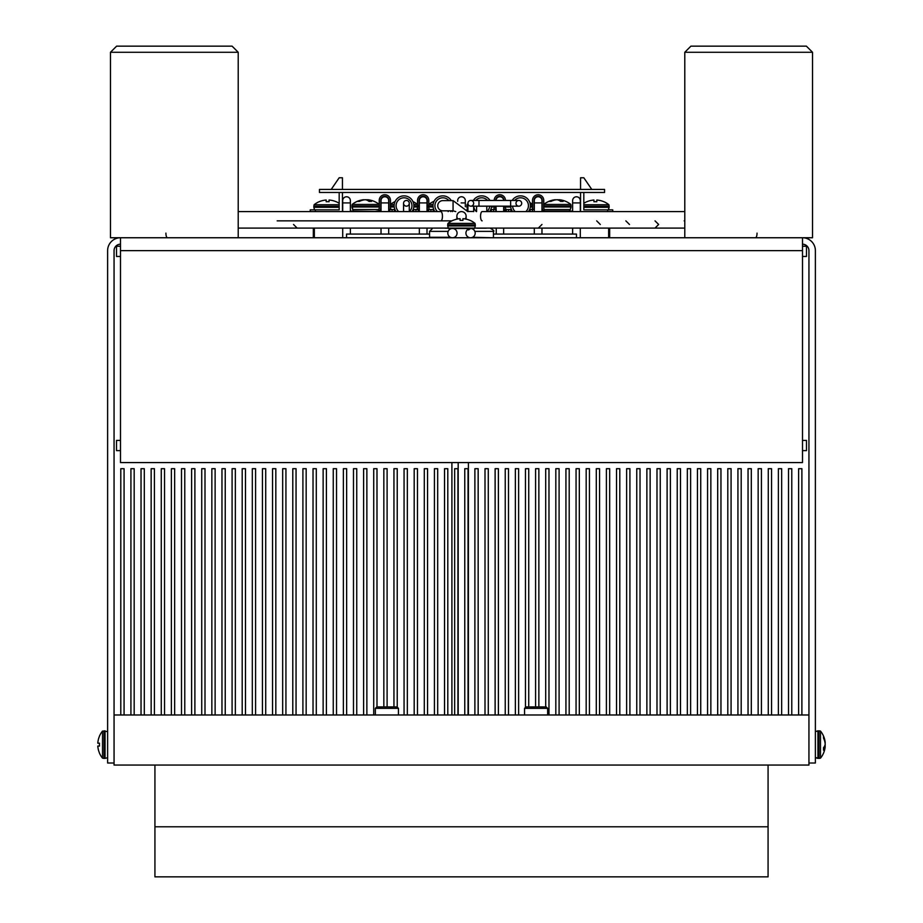 <?xml version="1.0" encoding="UTF-8"?>
<svg xmlns="http://www.w3.org/2000/svg" width="923" height="923" viewBox="0 0 923 923"><rect width="100%" height="100%" fill="white"/><g stroke="black" fill="none" stroke-linecap="round" stroke-linejoin="round"><path stroke-width="1.38" d="M599.558 714.979L599.558 468.699L596.293 468.699L596.293 714.979M589.439 714.979L589.439 468.699L586.174 468.699L586.174 714.979M579.321 714.979L579.321 468.699L576.056 468.699L576.056 714.979M569.203 714.979L569.203 468.699L565.937 468.699L565.937 714.979M468.042 714.979L468.042 468.699L464.765 468.699L464.765 714.979M457.923 714.979L457.923 468.699L454.658 468.699L454.658 714.979M447.805 714.979L447.805 468.699L444.54 468.699L444.54 714.979M437.687 714.979L437.687 468.699L434.421 468.699L434.421 714.979M427.568 714.979L427.568 468.699L424.303 468.699L424.303 714.979M505.239 714.979L505.239 468.699L508.504 468.699L508.504 714.979M515.357 714.979L515.357 468.699L518.622 468.699L518.622 714.979M525.475 707.422L525.475 468.699L528.741 468.699L528.741 706.914M535.582 706.914L535.582 468.699L538.859 468.699L538.859 706.914M545.701 706.914L545.701 468.699L548.977 468.699L548.977 714.979M555.819 714.979L555.819 468.699L559.096 468.699L559.096 714.979M363.604 714.979L363.604 468.699L366.869 468.699L366.869 714.979M373.723 714.979L373.723 468.699L376.988 468.699L376.988 706.914M383.841 706.914L383.841 468.699L387.106 468.699L387.106 706.914M393.948 706.914L393.948 468.699L397.225 468.699L397.225 707.11M404.066 714.979L404.066 468.699L407.343 468.699L407.343 714.979M414.185 714.979L414.185 468.699L417.461 468.699L417.461 714.979M120.798 714.979L120.798 468.699L124.074 468.699L124.074 714.979M130.916 714.979L130.916 468.699L134.181 468.699L134.181 714.979M141.034 714.979L141.034 468.699L144.3 468.699L144.3 714.979M151.153 714.979L151.153 468.699L154.418 468.699L154.418 714.979M161.271 714.979L161.271 468.699L164.536 468.699L164.536 714.979M758.152 714.979L758.152 468.699L761.429 468.699L761.429 714.979M768.271 714.979L768.271 468.699L771.547 468.699L771.547 714.979M798.626 714.979L798.626 468.699L801.891 468.699L801.891 714.979M778.389 714.979L778.389 468.699L781.666 468.699L781.666 714.979M788.507 714.979L788.507 468.699L791.772 468.699L791.772 714.979M751.31 714.979L751.31 468.699L748.045 468.699L748.045 714.979M741.192 714.979L741.192 468.699L737.927 468.699L737.927 714.979M731.074 714.979L731.074 468.699L727.809 468.699L727.809 714.979M720.955 714.979L720.955 468.699L717.69 468.699L717.69 714.979M710.848 714.979L710.848 468.699L707.572 468.699L707.572 714.979M700.73 714.979L700.73 468.699L697.453 468.699L697.453 714.979M690.612 714.979L690.612 468.699L687.335 468.699L687.335 714.979M680.493 714.979L680.493 468.699L677.228 468.699L677.228 714.979M670.375 714.979L670.375 468.699L667.11 468.699L667.11 714.979M660.257 714.979L660.257 468.699L656.991 468.699L656.991 714.979M650.138 714.979L650.138 468.699L646.873 468.699L646.873 714.979M640.02 714.979L640.02 468.699L636.755 468.699L636.755 714.979M629.913 714.979L629.913 468.699L626.636 468.699L626.636 714.979M619.795 714.979L619.795 468.699L616.518 468.699L616.518 714.979M609.676 714.979L609.676 468.699L606.399 468.699L606.399 714.979M498.385 714.979L498.385 468.699L495.12 468.699L495.12 714.979M488.279 714.979L488.279 468.699L485.002 468.699L485.002 714.979M478.16 714.979L478.16 468.699L474.884 468.699L474.884 714.979M114.06 714.979L808.94 714.979L808.94 765.052L114.06 765.052L114.06 250.629A6.438 6.438 0 0 1 120.498 244.191M356.751 714.979L356.751 468.699L353.486 468.699L353.486 714.979M346.644 714.979L346.644 468.699L343.368 468.699L343.368 714.979M336.526 714.979L336.526 468.699L333.249 468.699L333.249 714.979M326.407 714.979L326.407 468.699L323.131 468.699L323.131 714.979M316.289 714.979L316.289 468.699L313.024 468.699L313.024 714.979M306.171 714.979L306.171 468.699L302.906 468.699L302.906 714.979M296.052 714.979L296.052 468.699L292.787 468.699L292.787 714.979M285.934 714.979L285.934 468.699L282.669 468.699L282.669 714.979M275.827 714.979L275.827 468.699L272.55 468.699L272.55 714.979M265.709 714.979L265.709 468.699L262.432 468.699L262.432 714.979M255.59 714.979L255.59 468.699L252.314 468.699L252.314 714.979M245.472 714.979L245.472 468.699L242.195 468.699L242.195 714.979M235.353 714.979L235.353 468.699L232.088 468.699L232.088 714.979M225.235 714.979L225.235 468.699L221.97 468.699L221.97 714.979M215.117 714.979L215.117 468.699L211.852 468.699L211.852 714.979M204.998 714.979L204.998 468.699L201.733 468.699L201.733 714.979M194.891 714.979L194.891 468.699L191.615 468.699L191.615 714.979M184.773 714.979L184.773 468.699L181.496 468.699L181.496 714.979M174.655 714.979L174.655 468.699L171.378 468.699L171.378 714.979M480.606 237.753L684.785 237.753L684.785 52.276L812.517 52.276L806.39 46.15L690.912 46.15L684.785 52.276L690.912 46.15M232.088 46.15L238.215 52.276L232.088 46.15L116.61 46.15L110.483 52.276L238.215 52.276L238.215 237.753L442.394 237.753M470.695 237.753L452.305 237.753M808.94 714.979L808.94 250.629A6.438 6.438 0 0 0 802.502 244.191M114.06 763.009L107.622 763.009L107.622 250.629A12.876 12.876 0 0 1 120.498 237.753L802.502 237.753A12.876 12.876 0 0 1 815.378 250.629L815.378 763.009L808.94 763.009M806.39 46.15L812.517 52.276L812.517 237.753L802.502 237.753L802.502 462.573L120.498 462.573L120.498 237.753L110.483 237.753L110.483 52.276L116.61 46.15M802.502 450.62L806.494 450.62L806.494 440.398L802.502 440.398M120.498 440.398L116.506 440.398L116.506 450.62L120.498 450.62M802.502 256.456L806.494 256.456L806.494 246.233L802.502 246.233M120.498 246.233L116.506 246.233L116.506 256.456L120.498 256.456M468.549 229.965L470.557 228.5A4.627 4.627 0 0 1 475.183 233.127A4.627 4.627 0 0 1 470.557 237.753A4.627 4.627 0 0 1 465.93 233.127A4.627 4.627 0 0 1 470.557 228.5A4.627 4.627 0 0 1 475.183 233.127A4.627 4.627 0 0 1 470.557 237.753M470.176 228.5L452.443 228.5A4.627 4.627 0 0 0 447.817 233.127A4.627 4.627 0 0 0 452.443 237.753A4.627 4.627 0 0 0 457.07 233.127A4.627 4.627 0 0 0 452.443 228.5A4.627 4.627 0 0 0 447.817 233.127A4.627 4.627 0 0 0 452.443 237.753M457.762 218.97A4.627 4.627 0 0 1 461.5 211.609A4.627 4.627 0 0 1 465.238 218.97M757.045 233.127A4.627 1.581 -90 0 1 755.706 237.696M165.909 233.127A4.627 1.581 -90 0 0 167.294 237.719M315.366 211.609L315.366 209.856L310.255 209.856L310.255 211.609M331.207 189.423L339.179 177.77L342.445 177.77L342.445 189.423M342.445 192.48L342.445 211.609M315.366 209.856L339.179 209.856L339.179 192.48L339.179 203.314A21.483 21.483 0 0 0 336.11 201.687L336.11 201.745A21.437 21.437 0 0 0 329.061 200.037L329.061 201.745A19.741 19.741 0 0 0 326.2 201.745L326.2 200.037A21.437 21.437 0 0 0 319.15 201.745L319.15 201.687A21.483 21.483 0 0 0 314.097 204.744L339.179 204.744M346.54 237.753L346.54 234.073L429.564 234.073M493.436 234.073L576.46 234.073L576.46 237.753M461.142 202.91L465.33 202.91L465.33 206.74L465.33 200.614A3.83 3.83 0 0 0 461.5 196.772A3.83 3.83 0 0 0 457.67 200.614L457.67 201.318M465.33 200.614A3.83 3.83 0 0 0 461.5 196.772A3.83 3.83 0 0 0 457.67 200.614M495.986 206.175L496.239 211.609M496.239 228.096L496.239 234.073M503.658 234.073L503.658 228.096M503.658 211.079L503.658 206.175L503.658 211.079L505.343 211.079M503.646 200.453A3.83 3.83 0 0 0 499.816 196.772A3.83 3.83 0 0 0 495.997 200.453A3.83 3.83 0 0 1 499.816 196.772A3.83 3.83 0 0 1 503.646 200.453M419.192 211.079L419.342 202.91L419.342 211.609M419.342 200.614A3.83 3.83 0 0 1 423.184 196.772A3.83 3.83 0 0 1 427.014 200.614L427.014 202.91L427.014 200.614A3.83 3.83 0 0 0 423.184 196.772A3.83 3.83 0 0 0 419.342 200.614L419.342 202.91L427.014 202.91L427.014 211.609M427.014 234.073L427.014 228.096M419.342 228.096L419.342 234.073L419.342 228.096M534.313 200.614A3.83 3.83 0 0 1 538.144 196.772A3.83 3.83 0 0 1 541.974 200.614L541.974 211.609L541.974 200.614A3.83 3.83 0 0 0 538.144 196.772A3.83 3.83 0 0 0 534.313 200.614L534.313 211.609M534.313 228.096L534.313 234.073L534.313 228.096M541.974 234.073L541.974 228.096M381.026 211.079L381.026 202.91L381.026 211.609L353.174 211.079L353.174 209.556M381.026 200.614A3.83 3.83 0 0 1 384.856 196.772A3.83 3.83 0 0 1 388.687 200.614L388.687 202.91L388.687 200.614A3.83 3.83 0 0 0 384.856 196.772A3.83 3.83 0 0 0 381.026 200.614L381.026 202.91L388.687 202.91L388.687 211.609M388.687 234.073L388.687 228.096M381.026 228.096L381.026 234.073L381.026 228.096M580.29 237.753L580.29 228.096L580.29 237.753M572.629 200.614A3.83 3.83 0 0 1 576.46 196.772A3.83 3.83 0 0 1 580.29 200.614L580.29 211.609L580.29 200.614A3.83 3.83 0 0 0 576.46 196.772A3.83 3.83 0 0 0 572.629 200.614L572.629 211.609M572.629 228.096L572.629 234.073L572.629 228.096M350.371 211.079L350.371 200.614A3.83 3.83 0 0 0 346.54 196.772A3.83 3.83 0 0 0 342.71 200.614A3.83 3.83 0 0 1 346.54 196.772A3.83 3.83 0 0 1 350.371 200.614L350.371 211.079L353.174 211.079M342.71 200.614L342.71 211.609M350.371 234.073L350.371 228.096M342.71 228.096L342.71 237.753M609.676 237.753L609.676 228.096M313.324 228.096L313.324 237.753L313.324 228.096M495.986 211.609L495.986 210.317M319.462 192.48L604.565 192.48L604.565 189.423L319.462 189.423L319.462 192.48M612.745 211.609L612.745 209.856L583.821 209.856L583.821 192.48L583.821 203.314A21.483 21.483 0 0 1 586.89 201.687L586.89 201.745A21.437 21.437 0 0 1 593.939 200.037L593.939 201.745L593.939 200.037M591.793 189.423L583.821 177.77L580.555 177.77L580.555 189.423M580.555 192.48L580.555 211.609M572.629 211.079L541.974 211.079M548.62 211.609L545.297 211.079A3.069 3.069 0 0 1 542.228 208.021L542.228 200.349A4.084 4.084 0 0 0 538.144 196.264A4.084 4.084 0 0 0 534.059 200.349L534.059 208.021A3.069 3.069 0 0 1 533.644 209.556M554.654 199.806A21.483 21.483 0 0 0 543.762 204.445L570.841 204.445A21.483 21.483 0 0 0 559.949 199.806A21.437 18.033 90 0 0 559.28 199.737A21.437 11.595 90 0 1 563.099 201.433A19.741 16.602 90 0 0 560.688 201.433A21.437 11.595 -90 0 0 556.869 199.737A21.437 18.033 90 0 0 550.939 201.433A19.741 10.672 -90 0 0 549.393 201.433A21.437 18.033 -90 0 1 554.654 199.806A21.437 18.033 -90 0 1 555.323 199.737L555.323 199.933M559.28 199.737L559.28 200.51M557.307 199.806A21.437 11.595 90 0 1 557.734 199.737A21.437 18.033 -90 0 1 559.28 199.933M544.258 209.556L570.345 209.556L571.095 205.979L543.762 205.979M530.298 204.445L532.525 204.445A21.483 21.483 0 0 0 529.871 202.599M467.938 203.81A21.483 21.483 0 0 0 467.119 204.445L467.938 204.445M413.792 204.445L417.554 204.445L417.554 200.349A5.619 5.619 0 0 1 423.184 194.73A5.619 5.619 0 0 1 428.803 200.349L428.803 204.445L433.072 204.445M395.056 201.595A21.483 21.483 0 0 0 390.475 204.445L394.236 204.445M363.051 199.806A21.483 21.483 0 0 0 352.159 204.445L379.238 204.445A21.483 21.483 0 0 0 368.346 199.806A21.437 18.033 90 0 0 367.677 199.737A21.437 11.595 90 0 1 371.484 201.433A19.741 16.602 90 0 0 369.085 201.433A21.437 11.595 -90 0 0 365.266 199.737A21.437 18.033 90 0 0 359.335 201.433A19.741 10.672 -90 0 0 357.789 201.433A21.437 18.033 -90 0 1 363.051 199.806A21.437 18.033 -90 0 1 363.72 199.737L363.72 199.933M367.677 199.737L367.677 200.51M365.693 199.806A21.437 11.595 90 0 1 366.131 199.737A21.437 18.033 -90 0 1 367.677 199.933M379.238 206.994L351.905 206.994L352.655 209.556L378.742 209.556M389.806 210.144A3.069 3.069 0 0 1 388.941 208.021L388.941 200.349A4.084 4.084 0 0 0 384.856 196.264A4.084 4.084 0 0 0 380.772 200.349L380.772 208.021A3.069 3.069 0 0 1 377.703 211.079L374.38 211.609M377.703 209.556A1.534 1.534 0 0 0 379.238 208.021L379.238 200.349A5.619 5.619 0 0 1 384.856 194.73A5.619 5.619 0 0 1 390.475 200.349L390.475 208.021A1.534 1.534 0 0 0 392.01 209.556M530.99 209.556A1.534 1.534 0 0 0 532.525 208.021L532.525 200.349A5.619 5.619 0 0 1 538.144 194.73A5.619 5.619 0 0 1 543.762 200.349L543.762 208.021A1.534 1.534 0 0 0 545.297 209.556L569.826 209.556L569.826 211.079M427.672 211.609L427.672 209.556A3.069 3.069 0 0 1 427.268 208.021L427.268 200.349A4.084 4.084 0 0 0 423.184 196.264A4.084 4.084 0 0 0 419.088 200.349L419.088 208.021A3.069 3.069 0 0 1 418.684 209.556M416.031 209.556A1.534 1.534 0 0 0 417.554 208.021M495.732 206.175L495.732 208.021A3.069 3.069 0 0 1 495.328 209.556M503.912 200.453L503.912 200.349A4.084 4.084 0 0 0 499.816 196.264A4.084 4.084 0 0 0 495.732 200.349L495.732 200.453M505.343 210.617A3.069 3.069 0 0 1 503.912 208.021L503.912 206.175M492.663 209.556A1.534 1.534 0 0 0 494.197 208.021M494.197 200.453L494.197 200.349A5.619 5.619 0 0 1 499.816 194.73A5.619 5.619 0 0 1 505.446 200.349L505.446 200.453M512.242 211.079L510.292 211.609M427.672 211.079L427.014 211.079M411.935 211.609A9.865 9.865 0 0 0 404.02 195.861A9.865 9.865 0 0 0 396.105 211.609M398.724 211.609A7.915 7.915 0 0 1 404.02 197.799A7.915 7.915 0 0 1 409.316 211.609L403.559 211.494L403.559 203.314A2.861 2.861 0 0 0 406.42 206.175A2.861 2.861 0 0 0 409.281 203.314A2.861 2.861 0 0 0 406.42 200.453A2.861 2.861 0 0 0 403.559 203.314M392.09 211.609L392.09 209.556L394.929 209.556M388.848 211.609L388.848 209.556L392.09 209.556M419.192 211.609L419.192 209.556L415.95 209.556L415.95 211.609M413.1 209.556L415.95 209.556M454.451 228.5L468.549 228.5M475.033 223.389A21.483 21.483 0 0 0 469.98 220.332L469.98 220.389A21.437 21.437 0 0 0 462.931 218.682L462.931 220.389A19.741 19.741 0 0 0 460.069 220.389L460.069 218.682A21.437 21.437 0 0 0 453.02 220.389L453.02 220.332A21.483 21.483 0 0 0 447.967 223.389L475.033 223.389L475.299 224.924L447.701 224.924L447.701 225.95L475.299 225.95L475.299 224.924M462.931 218.682L462.931 220.389M460.069 218.682L460.069 220.389M238.215 228.096L684.785 228.096M583.821 204.744L608.903 204.744A21.483 21.483 0 0 0 603.85 201.687L603.85 201.745A21.437 21.437 0 0 0 596.8 200.037L596.8 201.745A19.741 19.741 0 0 0 593.939 201.745M596.8 200.037L596.8 201.745M583.821 209.856L595.37 209.856M326.2 200.037L326.2 201.745M329.061 200.037L329.061 201.745M327.63 209.856L339.179 209.856M450.759 211.609A9.865 9.865 0 0 0 451.289 210.825M451.289 200.614A9.865 9.865 0 0 0 434.041 201.295A9.865 9.865 0 0 0 434.941 211.609M437.548 211.609A7.915 7.915 0 0 1 442.855 197.799A7.915 7.915 0 0 1 448.901 200.614M448.151 211.609A7.915 7.915 0 0 0 448.901 210.825M430.914 211.609L430.914 209.556L433.764 209.556M427.672 209.556L430.914 209.556M489.594 211.609A9.865 9.865 0 0 0 491.532 206.175M490.021 200.453A9.865 9.865 0 0 0 473.337 200.453M473.764 211.609A9.865 9.865 0 0 1 473.661 211.459L467.938 211.494L467.938 203.314A2.861 2.861 0 0 1 470.799 200.453A2.861 2.861 0 0 1 473.661 203.314A2.861 2.861 0 0 1 470.799 206.175A2.861 2.861 0 0 1 467.938 203.314M476.383 211.609A7.915 7.915 0 0 1 473.776 206.175M475.76 200.453A7.915 7.915 0 0 1 487.598 200.453M486.986 211.609A7.915 7.915 0 0 0 489.594 206.175M467.003 209.556L467.938 209.556M493.609 211.609L493.609 209.556L495.986 209.556M490.771 209.556L493.609 209.556M528.429 211.609A9.865 9.865 0 0 0 520.514 195.861A9.865 9.865 0 0 0 512.173 200.453M512.6 211.609A9.865 9.865 0 0 1 510.661 206.175L510.65 200.453L518.83 200.453A2.861 2.861 0 0 0 515.969 203.314A2.861 2.861 0 0 0 518.83 206.175A2.861 2.861 0 0 0 521.691 203.314A2.861 2.861 0 0 0 518.83 200.453M515.219 211.609A7.915 7.915 0 0 1 512.611 206.175M514.596 200.453A7.915 7.915 0 0 1 527.91 202.875A7.915 7.915 0 0 1 525.81 211.609M508.585 211.609L508.585 209.556L511.423 209.556M505.343 211.609L505.343 209.556L508.585 209.556M532.444 211.609L532.444 209.556L534.313 209.556M529.606 209.556L532.444 209.556M476.695 228.177L486.375 228.177A5.111 5.111 0 0 0 486.409 228.096M448.266 228.177L445.059 228.177M154.926 765.052L154.926 826.777L768.074 826.777L768.074 876.85L154.926 876.85L154.926 826.777L768.074 826.777L768.074 765.052M397.017 706.914L376.78 706.914L375.349 708.345L398.448 708.345L397.017 706.914M546.22 706.914L525.983 706.914L524.552 708.345L547.651 708.345L546.22 706.914M97.803 743.188L99.499 743.188A19.741 19.741 0 0 0 99.499 746.049L97.803 746.049A21.437 21.437 0 0 0 99.499 753.099L99.453 753.099A21.483 21.483 0 0 0 102.511 758.152L102.511 731.074A21.483 21.483 0 0 0 99.453 736.139L99.499 736.139A21.437 21.437 0 0 0 97.803 743.188L99.499 743.188M97.803 746.049L99.499 746.049M107.622 731.581L102.511 731.074M825.116 741.838A21.483 21.483 0 0 0 820.489 731.074L820.489 758.152A21.483 21.483 0 0 0 825.116 747.399A21.437 18.379 180 0 0 825.197 746.58A21.437 11.03 180 0 1 823.501 750.203A19.741 16.926 180 0 0 823.501 747.757A21.437 11.03 0 0 0 825.197 744.123A21.437 18.379 180 0 0 823.501 738.077A19.741 10.153 0 0 0 823.501 736.612A21.437 18.379 0 0 1 825.116 741.838A21.437 18.379 0 0 1 825.197 742.657L825.012 742.657M825.197 745.103A21.437 18.379 0 0 1 825.012 746.58M825.197 746.58L824.331 746.58M476.568 206.175L476.568 211.609M442.855 210.825L453.066 210.825L453.066 200.614L442.855 200.614A5.111 5.111 0 0 0 437.744 205.714A5.111 5.111 0 0 0 442.855 210.825M815.378 461.973L815.378 436.417M120.498 250.629L802.502 250.629M440.859 211.609L238.215 211.609L440.859 211.609A4.627 1.581 -90 0 1 442.44 216.236A4.627 1.581 -90 0 1 440.859 220.862L387.568 220.862M482.141 220.862A4.627 1.581 -90 0 1 480.56 216.236A4.627 1.581 -90 0 1 482.141 211.609L684.785 211.609L482.141 211.609M541.974 202.91L534.313 202.91M580.29 202.91L572.629 202.91M342.71 202.91L350.371 202.91M608.649 228.096L608.649 237.753M314.351 237.753L314.351 228.096M607.634 209.856L607.634 211.609M543.762 206.994L571.095 206.994L570.345 209.556M530.367 205.979L532.525 205.979M505.181 206.175L505.181 206.994L510.742 206.994M530.298 206.994L532.525 206.994M467.938 206.994L466.865 206.994L467.119 204.445L466.865 205.979L467.938 205.979M491.463 206.994L494.451 206.994L494.451 206.175M433.072 206.994L428.549 206.994L428.549 205.979L432.991 205.979M390.475 205.979L394.156 205.979M413.873 205.979L417.819 205.979L417.058 209.556M390.475 206.994L394.236 206.994M413.792 206.994L417.819 206.994M352.655 209.556L352.159 204.445L351.905 205.979L379.238 205.979M394.409 211.609L394.409 209.556M389.806 211.609L389.806 209.556M418.234 211.609L418.234 209.556M413.619 211.609L413.619 209.556M583.821 206.279L609.168 206.279L608.407 209.856L609.168 207.306L583.821 207.306M339.179 207.306L313.832 207.306L313.832 206.279L339.179 206.279M433.245 211.609L433.245 209.556M428.63 211.609L428.63 209.556M452.455 211.609L452.455 210.825M467.465 210.675L467.465 209.556M495.905 211.609L495.905 209.556M491.29 211.609L491.29 209.556M510.904 211.079L510.904 209.556M506.3 211.609L506.3 209.556M530.125 211.609L530.125 209.556M518.83 206.175L478.979 206.175L478.979 200.453L510.65 200.453M432.76 228.177L429.564 231.373L448.174 231.373M474.826 231.373L493.436 231.373C494.601 231.2 493.528 230.139 490.24 228.177M472.599 237.28L492.951 237.753M429.564 231.373L429.564 237.28L450.401 237.28M105.06 730.82L105.06 758.418L102.511 758.152L104.045 758.418L104.045 730.82M818.955 751.714L818.955 758.418L820.489 758.152L815.378 757.656L817.94 758.418L817.94 730.82L815.378 731.581L818.955 730.82L818.955 751.714M277.177 220.862L451.889 220.862L277.177 220.862M684.785 220.862L684.185 220.862M323.754 228.096L277.177 228.096M655.018 228.096L658.641 224.474L655.018 220.862M629.474 224.474L625.852 220.862M293.526 224.474L297.148 228.096M600.296 224.474L596.685 220.862M541.963 224.474L538.34 228.096M466.127 219.143L466.127 216.236M456.873 219.143L456.873 216.236M570.841 204.445L571.095 205.979L570.841 204.445A21.483 21.483 0 0 0 559.949 199.806M466.865 206.994L467.615 209.556L466.865 206.994M434.029 201.306A21.483 21.483 0 0 0 428.803 204.445L428.549 205.979M412.973 201.595A21.483 21.483 0 0 1 417.554 204.445L417.819 205.979M505.181 206.994L505.942 209.556M494.451 206.994L493.701 209.556M428.549 206.994L429.299 209.556M447.967 223.389L447.701 224.924M447.701 225.95L448.463 228.5M475.299 225.95L474.537 228.5M608.903 204.744L609.168 206.279L608.903 204.744M314.097 204.744L313.832 206.279L314.097 204.744M313.832 207.306L314.593 209.856L313.832 207.306M478.979 200.453L470.799 200.453M478.979 206.175L470.799 206.175M473.661 211.609L473.661 206.175M409.281 211.494L409.281 203.314M493.436 231.373L493.436 237.28M398.448 714.979L398.448 708.345M375.349 714.979L375.349 708.345M547.651 714.979L547.651 708.345M524.552 714.979L524.552 708.345M105.06 758.418L107.622 757.656L105.06 758.418M820.489 731.074L818.955 730.82L820.489 731.074M451.901 462.573L451.901 714.979M486.79 211.609L486.79 206.175M458.177 462.573L458.177 714.979M468.399 462.573L468.399 714.979M455.777 211.609L453.066 210.825M467.776 211.609L453.066 200.614"/></g></svg>
